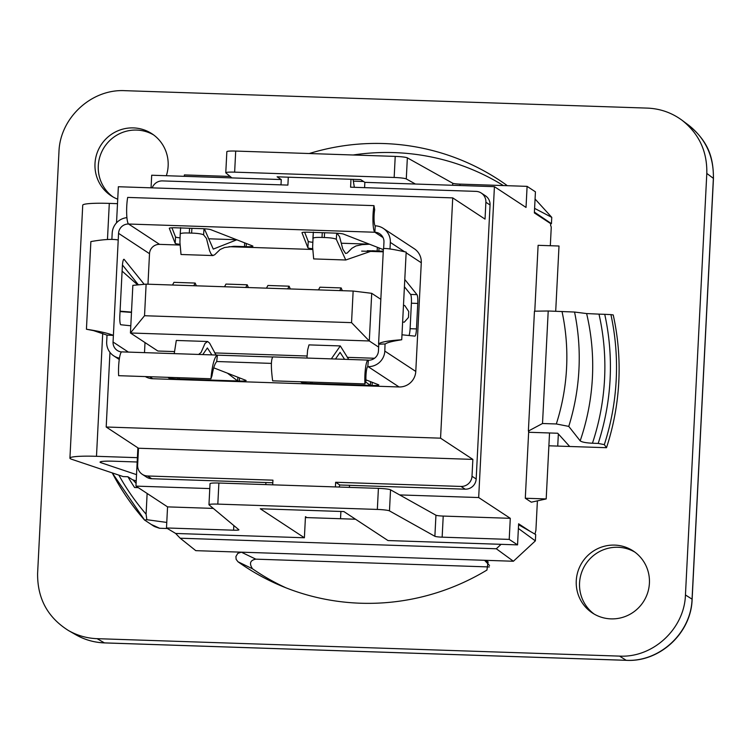<?xml version="1.0" encoding="UTF-8"?>
<svg xmlns="http://www.w3.org/2000/svg" width="751" height="751" viewBox="0 0 751 751"><rect width="100%" height="100%" fill="white"/><g stroke="black" fill="none" stroke-linecap="round" stroke-linejoin="round"><path stroke-width="1.13" d="M594.125 614.046A37.118 36.405 123.3 0 1 581.706 572.206A37.118 36.405 123.3 0 1 617.998 547.272A37.118 36.405 123.3 0 1 634.839 552.098M614.703 545.104A37.118 36.405 123.3 0 1 633.224 550.971A37.118 36.405 123.3 0 1 643.26 601.983A37.118 36.405 123.3 0 1 592.455 613.013A37.118 36.405 123.3 0 1 578.082 570.985A37.118 36.405 123.3 0 1 614.703 545.104M112.866 196.846A37.118 36.405 123.3 0 1 100.437 154.997A37.118 36.405 123.3 0 1 136.738 130.073A37.118 36.405 123.3 0 1 153.57 134.898M117.729 199.203A37.118 36.405 123.3 0 1 111.186 195.814A37.118 36.405 123.3 0 1 96.823 153.786A37.118 36.405 123.3 0 1 133.443 127.905A37.118 36.405 123.3 0 1 151.955 133.762A37.118 36.405 123.3 0 1 166.346 175.715M152.19 187.863A10.608 10.401 123.3 0 1 162.498 180.907L287.896 185.093L288.29 177.189L350.989 179.282L350.586 187.187L475.974 191.374A10.608 10.401 123.3 0 1 481.26 193.045L485.428 195.786A10.608 10.401 123.3 0 1 490.056 204.995L476.172 478.997L472.003 476.256A10.608 10.401 123.3 0 1 461.02 486.441L335.641 482.264L335.406 486.92M472.003 476.256L472.858 459.396L138.494 448.234L137.64 465.094A10.608 10.401 123.3 0 0 147.553 475.984L272.942 480.171L272.707 484.827M476.172 478.997A10.608 10.401 123.3 0 1 465.188 489.183L339.809 484.996L335.641 482.264M272.81 482.762L151.721 478.725A10.608 10.401 123.3 0 1 146.436 477.045L142.268 474.313M481.26 193.045A10.608 10.401 123.3 0 1 485.888 202.254L490.056 204.995M354.341 187.309L353.064 179.348M339.114 487.042L339.809 484.996M109.965 352.369L106.191 427.009L440.555 438.171L452.731 197.888L485.033 219.114L485.888 202.254M452.731 197.888L118.358 186.736L116.527 222.822M147.966 284.207L149.515 253.688A9.697 9.51 123.3 0 1 159.559 244.366L179.958 245.051M144.502 352.641L145.009 342.578M228.952 246.685L312.66 249.473M361.653 251.116L383.235 251.829M146.126 284.141L144.53 315.73L130.439 332.993L132.852 285.352L146.126 284.141L353.139 291.05L371.717 293.322L369.295 340.973L130.439 332.993L157.87 351.027L174.326 351.571M214.608 352.923L307.028 356.002M347.309 357.345L374.524 358.255M106.191 427.009L138.494 448.234M440.555 438.171L472.858 459.396M368.14 360.105L272.866 356.922C270.961 359.513 270.886 367.483 272.651 380.832L364.939 383.911A16.231 2.732 -88.1 0 1 368.14 360.105A16.231 2.732 -88.1 0 1 368.412 360.198A9.697 9.51 -56.7 0 0 378.457 350.877L378.795 344.211L385.188 343.949M216.692 361.569L217.396 355.157L272.613 356.997M383.639 248.459L383.958 242.197A9.697 9.51 -56.7 0 0 374.89 232.247A16.231 2.732 91.9 0 1 372.984 222.136A16.231 2.732 91.9 0 1 373.97 205.633L127.67 197.419A16.231 2.732 91.9 0 0 126.684 213.922A16.231 2.732 91.9 0 0 128.599 224.023A9.697 9.51 -56.7 0 0 118.555 233.345L113.054 342.024A9.697 9.51 -56.7 0 0 121.587 351.947M137.715 284.911L122.103 271.13L122.338 266.483A8.083 1.361 -88.1 0 1 123.924 259.283A8.083 1.361 -88.1 0 1 124.187 259.442L144.192 284.319M130.796 325.784L120.873 324.761A8.083 1.361 -88.1 0 1 119.831 315.824L120.076 311.177L131.491 312.097M304.643 232.228L308.229 241.362A8.083 0.817 -177.1 0 0 312.801 242.291M171.941 227.797L175.527 236.931A8.083 0.817 -177.1 0 0 180.099 237.86M126.919 217.659A16.165 15.846 -56.7 0 0 112.19 233.129L111.871 239.344M287.708 288.872L289.135 286.187L290.308 288.957M193.758 285.737L195.176 283.052L196.358 285.821M318.499 289.895L319.917 287.211L341.151 287.924L342.325 290.693M224.54 286.76L225.967 284.075L247.201 284.789L248.374 287.558M364.939 383.911L365.99 380.888A9.763 1.643 -88.1 0 1 367.924 366.563A9.763 1.643 -88.1 0 1 368.084 366.619A16.165 15.846 -56.7 0 0 384.822 351.092L385.028 344.211C386.521 342.803 391.196 341.47 399.044 340.203L401.729 339.752C388.746 340.616 381.029 341.996 378.579 343.883L378.795 344.211M368.412 360.198L367.755 366.61M217.396 355.157L217.114 355.063C214.251 357.626 212.195 365.521 210.928 378.767L211.989 375.753C213.35 367.802 214.983 363.062 216.898 361.522L271.383 363.39M145.319 376.58A16.165 15.846 -56.7 0 0 152.744 378.739L399.044 386.962A16.165 15.846 -56.7 0 0 415.782 371.435L421.283 262.756L406.141 252.805M300.944 381.771L301.095 382.156A8.083 0.817 -177.1 0 0 310.482 383.404L372.064 385.451A8.083 0.817 -177.1 0 0 378.814 384.991A8.083 0.817 -177.1 0 0 378.476 384.737L365.953 379.865M237.832 377.218L237.682 380.973L239.362 381.029A8.083 0.817 -177.1 0 0 246.112 380.569A8.083 0.817 -177.1 0 0 245.774 380.316L213.706 367.821M227.459 373.181L237.682 380.973L177.78 378.973A8.083 0.817 -177.1 0 1 168.393 377.734L168.243 377.349M408.957 335.509A8.083 1.361 91.9 0 0 410.102 328.694L411.398 303.207A8.083 1.361 91.9 0 0 410.6 294.42L404.423 286.741M390.004 248.881L390.332 242.413A16.165 15.846 -56.7 0 0 375.218 225.826L374.89 232.247L128.599 224.023L159.559 244.366M401.982 334.796L414.871 336.119A8.083 1.361 91.9 0 0 414.881 336.119A8.083 1.361 91.9 0 0 416.476 328.91L417.772 303.423A8.083 1.361 91.9 0 0 416.965 294.636L404.789 279.485M216.025 355.026L209.585 343.104L207.623 341.498L204.995 343.46L201.08 352.463L198.621 354.444M194.706 354.312L175.396 353.665M174.241 353.627L176.297 340.456L207.595 341.498M210.928 378.767L118.639 375.688A16.231 2.732 -88.1 0 1 121.84 351.881L217.114 355.063M331.322 358.875L340.297 345.929L308.98 344.887L307.61 350.088L306.943 358.058M308.098 358.096L327.408 358.743M340.297 345.929L348.727 359.457M370.543 381.649L370.384 385.404L365.615 381.959M335.462 359.016L340.081 352.388L344.578 359.316M312.163 383.461L311.918 382.137M179.207 377.715L179.461 379.03M211.876 354.885L207.379 347.966L202.761 354.585M118.217 240.01C112.725 238.837 103.61 239.353 90.871 241.578L86.431 329.229C98.954 331.172 107.937 333.219 113.392 335.35L107.017 335.134L106.68 341.808A16.165 15.846 -56.7 0 0 119.465 358.152M387.873 248.694L392.491 249.351M401.729 339.752L406.169 252.101C393.374 249.266 385.789 248.112 383.404 248.619L378.579 343.883M383.282 228.379L414.242 248.712A16.165 15.846 123.3 0 1 421.283 262.756M403.484 305.235L404.78 305.563L408.751 311.543L408.45 317.466L404.32 322.16L402.63 322.095M371.717 293.322L380.832 299.311M144.53 315.73L351.543 322.639L369.295 340.973L378.645 347.112M367.295 250.721L378.87 251.078A8.083 0.817 2.9 0 0 383.273 251.069M312.641 248.731A8.083 0.817 2.9 0 1 307.901 247.783L301.996 232.735A8.083 0.817 2.9 0 1 301.986 232.697A8.083 0.817 2.9 0 1 308.736 232.228L334.495 233.092A8.083 0.817 2.9 0 1 343.554 234.115L383.348 249.614M179.94 244.3A8.083 0.817 2.9 0 1 175.199 243.352L169.294 228.304A8.083 0.817 2.9 0 1 169.285 228.266A8.083 0.817 2.9 0 1 176.034 227.806L201.794 228.661A8.083 0.817 2.9 0 1 210.853 229.684L252.589 245.943A8.083 0.817 2.9 0 1 252.918 246.197A8.083 0.817 2.9 0 1 246.168 246.657L233.796 246.319L224.568 247.52L220.156 249.473L214.598 254.842L212.664 255.49L210.975 253.838L209.548 250.656L206.45 238.414L203.596 234.838C201.568 233.861 197.579 233.279 191.636 233.101L189.308 233.026C183.563 232.81 180.531 233.157 180.202 234.059L179.921 242.197L181.01 254.495L213.049 255.565M234.594 246.29L244.507 246.628L244.657 242.855M122.432 264.972L138.419 284.845M373.97 205.633L374.665 209.811A9.763 1.643 91.9 0 0 374.064 219.743A9.763 1.643 91.9 0 0 375.218 225.826M266.474 288.159L267.9 285.474L289.135 286.187M351.543 322.639L353.139 291.05M172.523 285.023L173.95 282.338L195.176 283.052M339.724 290.609L341.151 287.924M245.774 287.464L247.201 284.789M312.904 238.489C313.223 237.588 316.265 237.241 322.019 237.457L324.338 237.532C330.271 237.71 334.261 238.292 336.298 239.269L345.751 259.996L313.665 258.917L312.623 247.088L313.336 232.068M345.751 259.996L372.496 250.731L377.124 251.05M180.634 227.637L180.202 234.059M377.359 247.276L377.124 251.041M107.017 335.134L93.584 330.637L86.431 329.229M131.481 312.407L120.047 311.562M337.068 233.223L339.593 236.734L342.794 249.116L345.563 253.453L347.159 253.059L351.947 248.252L355.936 245.971L362.113 244.619L369.52 244.225M236.809 239.794L213.265 249.107L204.366 228.792M306.849 517.599L305.46 516.688L304.39 537.763L260.278 508.774L343.874 511.562L387.985 540.551L517.552 544.879L509.216 539.396L442.151 537.162L443.221 516.078L510.286 518.321L509.216 539.396M280.996 184.859L281.268 179.555L151.693 175.227L151.064 187.825M137.884 447.84L135.95 486.113L209.782 488.582M265.816 484.592L265.92 482.536M349.506 485.324L349.403 487.39M390.539 489.812A10.608 1.07 -177.1 0 0 378.41 488.357L377.34 509.431A10.608 1.07 2.9 0 1 389.469 510.887L390.539 489.812L399.663 494.918L478.678 497.547L494.421 186.67L364.855 182.343L364.592 187.656M598.19 443.419L604.33 444.63A250.299 245.446 -56.7 0 0 610.92 314.613L604.733 314.322A244.995 240.245 123.3 0 1 598.19 443.419L592.445 443.231C585.958 442.912 581.865 442.123 580.176 440.846L568.76 426.39A227.469 223.056 -56.7 0 0 574.553 312.04L548.211 310.998L534.449 311.186L528.375 431.055L529.389 432.294L549.535 432.97L546.193 498.936L525.296 498.242L528.685 431.431M534.778 311.177L538.11 245.314L559.007 246.018L555.702 311.252M137.386 457.669L96.485 456.308A31.814 3.201 -177.1 0 0 69.927 458.119L82.732 205.201A31.814 3.201 2.9 0 1 109.299 203.39L117.503 203.662M535.069 199.015L551.76 217.349L551.441 223.667L550.699 223.638L534.365 212.918L535.435 191.834L527.099 186.361L460.034 184.117A6.365 0.638 2.9 0 1 452.759 183.244L407.352 157.851A10.608 1.07 -177.1 0 0 395.223 156.396L235.701 151.073A10.608 1.07 -177.1 0 0 226.849 151.674L225.779 172.749A10.608 1.07 2.9 0 1 234.641 172.148L235.701 151.073M517.552 544.879L518.622 523.794L530.065 531.314M135.95 486.113L167.557 506.878L166.487 527.962L175.659 533.463A248.553 243.737 -56.7 0 0 180.212 538.214L496.308 548.765L513.402 561.25L241.334 552.173L237.757 553.403L235.917 556.529L236.124 559.307L237.973 561.757A231.308 226.821 -56.7 0 0 280.264 585.489A231.308 226.821 -56.7 0 0 486.93 570.065L488.103 561.87L484.555 560.293A41158.846 4141.671 2.9 0 1 489.53 565.522M184.305 176.316L184.37 174.917L230.116 176.447M525.296 498.242L531.314 502.194L546.193 498.936M136.532 474.651L100.972 462.7A15.912 1.605 2.9 0 1 100.061 462.109A15.912 1.605 2.9 0 1 113.345 461.208L137.17 461.996M69.927 458.119A31.814 3.201 -177.1 0 0 71.73 459.293L123.192 476.585L127.914 476.744L132.364 479.673L136.213 480.959M395.223 156.396L394.162 177.471A10.608 1.07 2.9 0 1 406.282 178.926L407.352 157.851M394.162 177.471L234.641 172.148M231.862 177.903L225.873 172.899A10.608 1.07 2.9 0 1 225.779 172.749M281.268 179.555L277.1 176.814L288.29 177.189M350.989 179.282L360.687 179.602L364.855 182.343M415.416 184.033L406.282 178.926M494.421 186.67L526.029 207.436L527.099 186.361M378.41 488.357L218.888 483.034A10.608 1.07 -177.1 0 0 210.036 483.635L208.966 504.71A10.608 1.07 2.9 0 1 217.818 504.109L218.888 483.034M377.34 509.431L217.818 504.109M233.824 525.55L233.589 530.197A6.365 0.638 -177.1 0 0 238.902 529.84A6.365 0.638 -177.1 0 0 238.856 529.746L209.05 504.86A10.608 1.07 2.9 0 1 208.966 504.71M399.663 494.918L435.946 515.214L434.876 536.289A6.365 0.638 -177.1 0 0 442.151 537.162M435.946 515.214A6.365 0.638 -177.1 0 0 443.221 516.078M167.557 506.878L213.303 508.408M233.589 530.197L166.487 527.962M434.876 536.289L389.469 510.887M304.39 537.763L175.659 533.463M478.678 497.547L510.286 518.321M340.898 511.469L340.532 518.725M557.73 446.085L558.35 433.947M550.699 223.638L550.605 225.45A4.243 4.159 -56.7 0 1 551.225 227.882L550.323 245.727M537.397 500.861L535.904 530.337L534.965 534.13M549.535 432.97L557.711 433.243L569.69 446.488L606.489 447.709A250.299 245.446 123.3 0 0 613.22 314.932L610.92 314.613M144.539 520.021A243.934 239.203 -56.7 0 1 112.246 472.914L144.586 520.067L146.839 519.711L146.088 514.163L147.13 493.463M138.287 487.652L134.598 487.521A233.326 228.802 -56.7 0 1 127.914 476.744M692.047 599.364A6.365 0.638 -177.1 0 0 692.131 599.27A6.365 0.638 -177.1 0 0 692.056 599.157L685.447 594.97L706.804 173.425L713.375 178.353L692.056 599.157C691.051 632.99 659.641 662.129 626.165 660.298L104.436 642.884C94.232 642.499 84.713 639.796 75.87 634.783C84.741 639.824 94.297 642.537 104.539 642.912A6.365 1.07 -88.1 0 1 104.436 642.884L97.095 638.669C86.872 638.284 77.344 635.571 68.491 630.549C47.595 617.425 37.306 598.359 37.606 573.351L58.963 151.805C59.977 117.982 91.387 88.843 124.854 90.674L647.315 108.106C660.204 108.642 671.816 112.716 682.152 120.338C699.078 133.809 707.292 151.505 706.804 173.425M97.095 638.669L619.556 656.111L626.165 660.298A6.365 1.07 -88.1 0 0 626.259 660.326C659.753 662.307 691.277 633.055 692.131 599.27L713.45 178.466A6.365 0.638 -177.1 0 0 713.375 178.353C713.863 156.452 705.658 138.757 688.761 125.286C709.601 142.587 713.328 158.855 713.45 178.466A6.365 0.638 -177.1 0 1 713.366 178.56M685.447 594.97C684.433 628.794 653.023 657.932 619.556 656.111M548.887 445.794L569.69 446.488M518.575 524.724L535.698 534.552L535.369 540.87L513.402 561.25M237.973 561.757A39697.672 3943.097 -176.6 0 0 252.514 568.789C249.022 563.475 250.121 560.265 255.809 559.157A41158.846 4141.671 2.9 0 1 241.334 552.173L195.776 550.652L180.212 538.214M507.197 185.694L506.437 185.018A231.308 226.821 -56.7 0 0 309.252 153.523M363.568 181.498L353.355 181.16M144.586 520.067L151.28 524.47C154.349 526.648 155.513 527.136 154.762 525.935M534.599 208.374L551.76 217.349M534.412 212.12L551.441 223.667M501.095 544.325L496.308 548.765M535.369 540.87L518.387 528.46M305.413 517.552L355.523 519.223M132.974 479.87L136.091 483.381M155.025 526.751L159.428 528.253L167.342 528.516M166.769 522.433L146.839 519.711M353.195 154.988A229.083 224.643 123.3 0 1 503.386 185.572M285.971 587.826A229.083 224.643 123.3 0 1 252.514 568.789M255.809 559.157L489.323 566.949M604.33 444.63L606.489 447.709M528.375 431.055L542.513 423.508L556.313 423.968L568.76 426.39M562.011 311.468A216.682 212.477 123.3 0 1 556.313 423.968M542.513 423.508L548.211 310.998M592.445 443.231A239.372 234.734 -56.7 0 0 598.988 314.134L604.733 314.322M574.553 312.04L586.625 313.561L598.988 314.134M461.02 486.441L465.188 489.183M151.721 478.725L147.553 475.984M128.393 352.097L113.054 342.024M149.515 253.688L118.555 233.345M122.103 271.13L120.076 311.177M399.044 386.962L368.084 366.619M149.684 376.73L152.744 378.739M384.822 351.092L415.782 371.435M404.479 251.707L390.332 242.413M177.846 377.669L177.78 378.973M310.548 382.099L310.482 383.404M239.522 377.875L239.362 381.029M372.224 382.306L372.064 385.451M383.057 237.607L374.89 232.247M417.772 303.423L411.398 303.207M416.965 294.636L410.6 294.42M416.476 328.91L410.102 328.694M124.187 259.442L123.662 259.424M175.527 236.931L175.199 243.352M379.03 247.933L378.87 251.078M246.328 243.502L246.168 246.657M308.229 241.362L307.901 247.783M180.212 233.936L180.625 227.957M312.914 238.367L313.327 232.388M322.019 237.457L322.273 232.688M324.338 237.532L324.592 232.763M336.298 239.269L336.72 233.195M191.636 233.101L191.89 228.332M189.308 233.026L189.571 228.257M203.596 234.838L204.019 228.773M101.028 461.621L100.972 462.7M109.299 203.39L107.468 239.485M102.709 333.444L96.485 456.308M452.759 183.244L452.656 185.272M459.969 185.516L460.034 184.117M146.088 514.163A238.63 234.002 123.3 0 1 118.874 475.139M159.644 528.263A4537.335 456.58 2.9 0 1 151.28 524.47M580.176 440.846A228.773 224.333 -56.7 0 0 586.625 313.561M104.633 642.894A6.365 1.07 -88.1 0 1 104.539 642.912L626.259 660.326A6.365 1.07 -88.1 0 0 626.362 660.307M119.268 359.485L113.73 355.843M208.6 238.79L236.631 239.729M369.332 244.159L341.301 243.221M682.152 120.338L688.761 125.286M68.491 630.549L75.86 634.783"/></g></svg>
